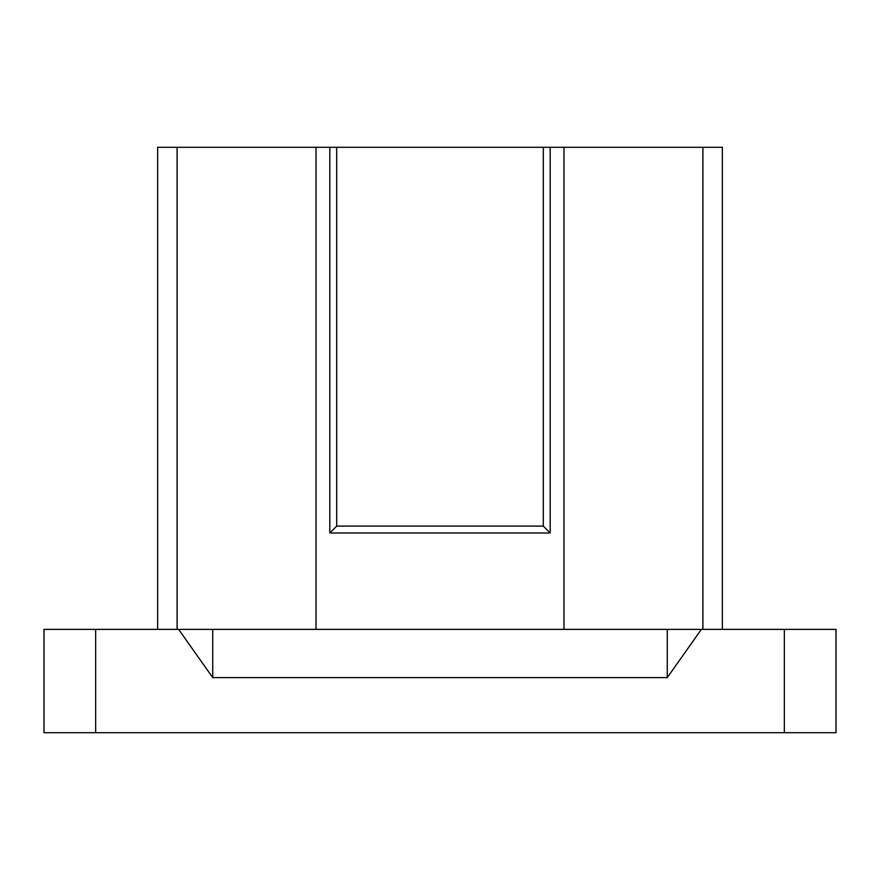 <?xml version="1.0" encoding="UTF-8"?>
<svg xmlns="http://www.w3.org/2000/svg" width="880" height="880" viewBox="0 0 880 880"><rect width="100%" height="100%" fill="white"/><g stroke="black" fill="none" stroke-linecap="round" stroke-linejoin="round"><path stroke-width="1.32" d="M95.656 629.387L178.64 629.387L212.729 677.6L667.271 677.6L701.36 629.387L836 629.387L836 732.699L44 732.699L44 629.387L95.656 629.387L95.656 732.699M784.344 629.387L784.344 732.699M178.64 629.387L701.36 629.387M212.729 677.6L212.729 629.387M157.63 629.387L157.63 147.301L722.37 147.301L722.37 629.387M177.1 629.387L177.1 147.301M316.03 629.387L316.03 147.301M550.187 147.301L550.187 532.972L329.813 532.972L329.813 147.301M563.97 629.387L563.97 147.301M543.301 147.301L543.301 526.086L336.699 526.086L329.813 532.972M543.301 526.086L550.187 532.972M336.699 147.301L336.699 526.086M702.9 629.387L702.9 147.301M667.271 677.6L667.271 629.387"/></g></svg>
